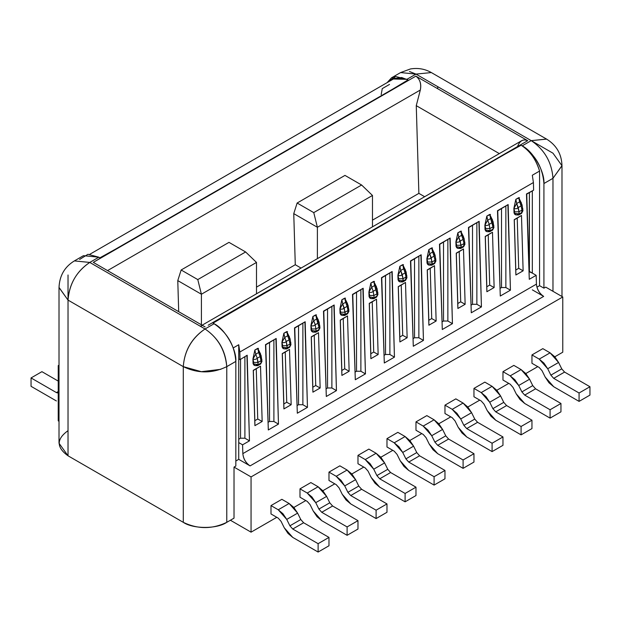 <?xml version="1.0" encoding="UTF-8"?>
<svg xmlns="http://www.w3.org/2000/svg" width="621" height="621" viewBox="0 0 621 621"><rect width="100%" height="100%" fill="white"/><g stroke="black" fill="none" stroke-linecap="round" stroke-linejoin="round"><path stroke-width="0.93" d="M418.872 193.372L424.663 196.717L418.872 193.372L372.476 220.16L418.872 193.372L416.264 105.655L418.872 193.372M499.323 153.604L416.264 105.655L499.323 153.604M93.297 262.373L205.116 326.933L93.297 262.373L115.809 249.005L99.903 257.816L98.832 257.195L89.766 262.427L205.023 328.975L214.09 323.743L213.011 323.122L228.28 313.939L431.246 196.748L505.191 154.062L521.097 145.252L522.168 145.873L531.234 140.641L415.977 74.093L406.91 79.325L407.989 79.946L392.72 89.129L115.809 249.005L415.884 76.135C419.967 79.177 421.449 83.804 420.324 90.014L416.264 105.655L420.324 90.014C421.55 83.975 420.068 79.348 415.884 76.135L527.703 140.695L415.884 76.135L93.297 262.373M517.658 146.207C519.924 140.656 523.27 138.825 527.703 140.695L208.182 325.218M59.011 443.231L68.023 455.791L68.023 300.098L59.011 287.539L59.011 443.231M59.073 287.484L68.023 300.098L68.023 274.987L68.023 455.791L183.28 522.331L183.28 366.638L68.023 300.098C69.381 283.789 76.631 271.237 89.773 262.435L74.396 260.905L89.766 262.427L98.832 257.195L83.455 255.673L74.388 260.905C64.631 266.828 59.507 275.724 59.011 287.601M226.774 366.646C225.19 350.244 217.948 337.684 205.023 328.975C218.32 338.034 225.57 350.593 226.774 366.638L226.774 522.331C216.985 529.108 193.069 529.108 183.28 522.331C197.781 529.317 212.273 529.317 226.774 522.331L226.774 366.638C212.273 373.625 197.781 373.625 183.28 366.638L183.28 522.331L68.023 455.791C56.286 447.415 56.286 439.047 68.023 430.679M552.977 153.193L531.351 140.711L552.977 153.193L561.989 165.753L552.977 178.258L552.977 291.311L552.977 178.305C551.782 162.26 544.532 149.708 531.234 140.641L522.168 145.873C535.473 154.932 542.715 167.491 543.918 183.537L552.977 178.312L561.927 165.691M437.72 88.741L437.72 86.653L437.72 88.741M89.773 262.427C76.468 271.493 69.218 284.045 68.023 300.098L183.28 366.638C184.484 350.593 191.726 338.034 205.031 328.975L89.766 262.427M214.09 323.743C224.849 328.835 236.811 349.545 235.833 361.406L235.833 466.037L234.024 467.085L234.024 518.147L226.774 522.331L234.024 518.147L234.024 467.085L235.833 466.037L235.833 361.406L226.774 366.638L235.833 361.406C234.637 345.361 227.387 332.802 214.09 323.743L205.023 328.975C191.749 338.189 184.507 350.741 183.28 366.638L201.351 371.692L220.89 369.301M546.488 139.073L531.227 140.641C544.532 149.7 551.782 162.26 552.977 178.305L543.918 183.537L543.918 288.167L545.735 287.127L543.918 288.167L539.571 285.66L536.924 287.189L539.571 285.66L543.918 288.167L543.918 183.537C544.889 171.675 532.934 150.957 522.168 145.873M531.227 140.641L546.612 139.12L431.354 72.572L415.969 74.093L531.234 140.641M409.464 71.493L415.969 74.101L431.354 72.572C424.911 68.908 417.941 67.705 410.442 68.954L400.599 72.572L391.533 77.804L406.91 79.325L415.977 74.093L400.599 72.572M393.388 79.014L406.91 79.325L395.461 76.476L387.1 82.647L391.533 77.804M372.476 226.844L372.476 195.468L317.385 227.278L317.385 258.647L317.385 227.278L293.756 213.632L295.278 264.732L301.061 268.07L295.278 264.732L256.496 287.127L295.278 264.732L293.756 213.632L317.385 227.278L372.476 195.468L372.476 226.844M256.496 293.803L256.496 262.427L201.406 294.238L201.406 324.791L201.406 294.238L177.777 280.599L178.701 311.68L177.777 280.599L201.406 294.238L256.496 262.427L256.496 293.803M526.74 193.822L529.278 279.295L536.164 275.32L532.321 273.1L532.321 190.911L532.321 273.1L536.164 275.32L536.428 284.139C536.994 289.363 539.416 293.446 543.67 296.396L532.321 289.844L543.67 296.396L250.084 465.897L238.736 459.346L235.833 461.015L238.736 459.346L238.736 344.74L233.209 347.931L238.736 344.74L238.736 358.899L240.048 359.652L239.822 352.037L238.736 344.74L239.822 352.037L533.408 182.535L533.633 190.158L526.484 194.28M234.024 467.085L251.055 476.92L562.766 296.962L545.735 287.127L562.766 296.962L562.766 352.208L554.801 356.803L562.766 352.208L562.766 296.962L251.055 476.92L234.024 467.085M59.011 365.148L58.234 365.598L59.011 366.048L58.234 365.598L58.234 420.844L59.011 421.294L58.234 420.844L58.234 365.598L59.011 365.148M522.168 145.904C530.582 151.78 536.381 160.164 539.571 171.054L539.571 285.66L539.571 171.054L532.321 175.238L533.408 182.543L532.321 175.238L539.571 171.054C535.923 159.442 530.124 151.058 522.168 145.904L521.097 145.252L505.191 154.062L213.011 323.122M79.604 259.469L87.957 254.284L98.832 257.195M381.178 94.656L382.264 88.609L389.514 84.425M230.399 520.243L251.055 532.166L251.055 476.92L251.055 532.166L230.399 520.243M313.76 212.623L361.608 185.004L344.973 175.401L297.133 203.02L313.76 212.623L317.385 227.278L313.76 212.623L297.133 203.02L293.756 213.632L297.133 203.02L344.973 175.401L361.608 185.004L313.76 212.623M197.781 279.59L245.621 251.963L228.986 242.361L181.146 269.988L197.781 279.59L201.406 294.238L197.781 279.59L181.146 269.988L177.777 280.599L181.146 269.988L228.986 242.361L245.621 251.963L197.781 279.59M372.476 195.468L361.608 185.004L372.476 195.468M256.496 262.427L245.621 251.963L256.496 262.427M537.755 366.646L525.808 373.547L537.755 366.646M508.762 383.382L496.808 390.283L508.762 383.382M479.761 400.126L467.815 407.027L479.761 400.126M450.768 416.862L438.814 423.763L450.768 416.862M421.775 433.605L409.821 440.506L421.775 433.605M392.775 450.349L380.828 457.25L392.775 450.349M363.782 467.085L351.828 473.986L363.782 467.085M334.781 483.829L322.835 490.73L334.781 483.829M305.788 500.573L293.834 507.466L305.788 500.573M276.795 517.309L251.055 532.166L276.795 517.309M238.736 459.346L250.084 465.897C245.831 462.948 243.409 458.865 242.842 453.633L242.578 444.822L238.736 442.602L238.736 459.346M240.544 438.209L244.899 438.209L244.899 356.85L244.899 438.209L240.544 438.209L238.736 439.257L240.544 438.209L240.544 359.365L240.544 438.209M265.772 344.484L268.311 429.965L278.464 424.104L273.892 421.465L269.545 421.465L268.086 422.311L269.545 421.465L269.545 342.613L269.545 421.465L273.892 421.465L273.892 340.106L273.892 421.465L278.464 424.104L275.918 338.631M275.926 338.67L265.516 344.942M294.765 327.748L297.312 413.221L307.457 407.368L302.885 404.729L298.538 404.729L297.079 405.567L298.538 404.729L298.538 325.878L298.538 404.729L302.885 404.729L302.885 323.362L302.885 404.729L307.457 407.368L304.919 321.888M304.919 321.926L294.509 328.206M323.766 311.005L326.304 396.485L336.45 390.625L331.886 387.985L327.539 387.985L326.079 388.831L327.539 387.985L327.539 309.134L327.539 387.985L331.886 387.985L331.886 306.627L331.886 387.985L336.45 390.625L333.912 305.144M333.912 305.19L323.502 311.463M352.759 294.269L355.297 379.741L365.451 373.881L360.879 371.249L356.532 371.249L355.072 372.088L356.532 371.249L356.532 292.398L356.532 371.249L360.879 371.249L360.879 289.883L360.879 371.249L365.451 373.881L362.905 288.408M362.912 288.447L352.503 294.719M381.752 277.525L384.298 362.998L394.444 357.145L389.879 354.506L385.525 354.506L384.065 355.344L385.525 354.506L385.525 275.654L385.525 354.506L389.879 354.506L389.879 273.139L389.879 354.506L394.444 357.145L391.905 271.664M391.905 271.703L381.496 277.983M410.753 260.781L413.291 346.262L423.444 340.401L418.872 337.762L414.525 337.762L413.066 338.608L414.525 337.762L414.525 258.91L414.525 337.762L418.872 337.762L418.872 256.403L418.872 337.762L423.444 340.401L420.898 254.92M420.906 254.967L410.497 261.239M439.746 244.045L442.292 329.518L452.437 323.657L447.865 321.026L443.518 321.026L442.059 321.864L443.518 321.026L443.518 242.174L443.518 321.026L447.865 321.026L447.865 239.659L447.865 321.026L452.437 323.657L449.899 238.185M449.899 238.223L439.489 244.495M468.746 227.302L471.285 312.782L481.43 306.921L476.866 304.282L472.519 304.282L471.06 305.128L472.519 304.282L472.519 225.431L472.519 304.282L476.866 304.282L476.866 222.923L476.866 304.282L481.43 306.921L478.892 221.441M478.892 221.487L468.482 227.76M497.739 210.558L500.278 296.038L510.431 290.178L505.859 287.539L501.512 287.539L500.052 288.385L501.512 287.539L501.512 208.687L501.512 287.539L505.859 287.539L505.859 206.18L505.859 287.539L510.431 290.178L507.885 204.705M507.893 204.744L497.483 211.016M246.925 355.414L240.04 359.652L247.181 355.22L249.463 440.848L242.578 444.822L242.842 453.633C243.354 458.896 245.769 462.987 250.084 465.897L543.67 296.396C539.354 293.485 536.94 289.394 536.428 284.139L242.842 453.633L536.428 284.139L536.164 275.32L529.278 279.295L526.476 193.969L533.633 190.158L533.408 182.543L239.822 352.037L240.048 359.652L238.736 358.899L238.736 442.602L242.578 444.822L249.463 440.848L244.899 438.209L249.463 440.848L246.925 355.367M532.321 273.1L529.053 271.641L529.418 192.58L529.418 271.431L532.321 273.1M107.542 270.601L420.324 90.014L107.542 270.601M522.874 140.16L521.57 140.781M200.8 325.963L201.755 325.738M203.804 326.266L205.116 326.933M98.832 257.234L99.903 257.816M115.809 249.005L392.72 89.137M407.989 79.946L401.655 77.509L394.149 78.58L89.866 254.253M415.977 430.26L415.977 421.884L426.844 415.612L434.095 419.796L442.594 429.429L445.762 435.833L448.595 439.047L473.963 453.695L473.963 462.063L473.963 453.695L448.595 439.047L445.762 435.833L442.594 429.429L438.814 423.763L434.095 419.796L426.844 415.612L415.977 421.884L415.977 430.26L423.219 434.444L415.977 430.26M328.983 472.107L339.858 465.835L328.983 472.107L336.233 476.291L347.108 470.019L339.858 465.835L347.108 470.019L355.608 479.653L358.775 486.057L361.608 489.27L386.976 503.918L386.976 512.286L386.976 503.918L361.608 489.27L358.775 486.057L355.608 479.653L351.828 473.986L347.108 470.019L336.233 476.291L328.983 472.107L328.983 480.483L328.983 472.107M386.976 438.628L397.851 432.348L386.976 438.628L394.226 442.812L405.102 436.532L397.851 432.348L405.102 436.532L413.602 446.165L416.761 452.577L419.594 455.791L444.97 470.439L444.97 478.807L444.97 470.439L419.594 455.791L416.761 452.577L413.602 446.165L402.726 452.445L394.226 442.812L386.976 438.628L386.976 446.996L386.976 438.628M357.983 463.74L357.983 455.372L368.858 449.092L376.101 453.276L384.601 462.909L387.768 469.321L390.601 472.527L415.977 487.175L415.977 495.55L415.977 487.175L390.601 472.527L387.768 469.321L384.601 462.909L380.82 457.242L376.101 453.276L368.858 449.092L357.983 455.372L357.983 463.74L365.233 467.923L357.983 463.74M531.956 363.293L531.956 354.925L542.832 348.645L550.082 352.829L558.582 362.462L561.749 368.874L564.582 372.08L589.95 386.736L589.95 395.103L589.95 386.736L564.582 372.08L561.749 368.874L558.582 362.462L554.794 356.796L550.082 352.829L542.832 348.645L531.956 354.925L531.956 363.293L539.207 367.477L531.956 363.293M444.97 405.148L455.845 398.868L444.97 405.148L452.22 409.332L463.095 403.052L455.845 398.868L463.095 403.052L471.595 412.686L474.755 419.097L477.588 422.303L502.963 436.951L502.963 445.327L502.963 436.951L477.588 422.303L474.755 419.097L471.595 412.686L467.807 407.019L463.095 403.052L452.22 409.332L444.97 405.148L444.97 413.516L444.97 405.148M473.963 396.772L473.963 388.404L484.838 382.125L473.963 388.404L473.963 396.772L481.213 400.964L484.046 404.17L487.213 410.582L495.713 420.215L521.081 434.863L521.081 426.487L495.713 411.839L492.88 408.634L489.713 402.222L481.213 392.588L473.963 388.404L481.213 392.588L492.088 386.316L484.838 382.125L492.088 386.316L500.588 395.95L503.755 402.354L506.589 405.567L531.956 420.215L531.956 428.583L531.956 420.215L521.081 426.487L521.081 434.863L531.956 428.583L521.081 434.863L495.713 420.215L490.994 416.249L487.213 410.582L484.046 404.17L481.213 400.964L473.963 396.772M502.963 380.036L502.963 371.668L513.839 365.389L521.081 369.573L529.581 379.206L532.748 385.61L535.581 388.824L560.957 403.471L560.957 411.839L560.957 403.471L535.581 388.824L532.748 385.61L529.581 379.206L525.801 373.539L521.081 369.573L513.839 365.389L502.963 371.668L502.963 380.036L510.214 384.22L502.963 380.036M299.99 488.851L310.865 482.571L299.99 488.851L307.24 493.035L318.115 486.755L310.865 482.571L318.115 486.755L326.615 496.389L329.774 502.8L332.608 506.006L357.983 520.654L357.983 529.03L357.983 520.654L332.608 506.006L329.774 502.8L326.615 496.389L315.74 502.668L307.24 493.035L299.99 488.851L299.99 497.219L299.99 488.851M270.997 513.963L270.997 505.587L281.864 499.315L289.114 503.499L297.614 513.132L300.781 519.536L303.615 522.75L328.983 537.398L328.983 545.766L328.983 537.398L303.615 522.75L300.781 519.536L297.614 513.132L293.834 507.466L289.114 503.499L281.864 499.315L270.997 505.587L270.997 513.963L278.239 518.147L270.997 513.963M283.308 348.373L282.058 346.782L281.926 342.256L283.875 333.252L287.523 331.63M289.518 349.406L285.241 352.053L286.739 402.268L291.156 404.729L289.518 349.406L282.268 353.59L283.913 408.921L283.836 403.945L283.913 408.921L291.156 404.729L286.739 402.268L283.836 403.945L282.345 353.722L289.518 349.406L291.156 404.729L283.906 408.913L282.26 353.59L289.51 349.413M262.163 421.473L254.913 425.657L253.267 370.333L260.517 366.149L262.163 421.473L257.738 419.012L254.843 420.681L254.913 425.657L262.163 421.473L260.517 366.149L253.267 370.333L254.913 425.657L253.267 370.333L260.517 366.149L256.248 368.789L257.738 419.012L262.163 421.473M254.307 365.109L253.065 363.526L252.933 359L254.874 349.996L258.522 348.365M320.157 387.993L312.906 392.177L311.261 336.854L318.511 332.67L320.157 387.993L315.732 385.525L312.829 387.201L312.906 392.177L320.157 387.993L318.511 332.67L311.261 336.854L312.906 392.177L311.261 336.854L318.511 332.67L314.242 335.309L315.732 385.525L320.157 387.993M312.301 331.63L311.059 330.038L310.919 325.513L312.868 316.516L316.516 314.886M349.149 371.249L341.899 375.433L340.254 320.11L347.504 315.926L349.149 371.249L344.725 368.789L341.829 370.458L341.899 375.433L349.149 371.249L347.504 315.926L340.261 320.11L341.899 375.433L340.261 320.11L347.504 315.926L343.234 318.565L344.725 368.789L349.149 371.249M341.294 314.894L340.052 313.302L339.92 308.777L341.861 299.772L345.517 298.142M376.505 299.182L372.227 301.829L373.726 352.045L378.15 354.513L376.505 299.182L369.254 303.374L370.9 358.697L370.822 353.722L370.9 358.697L378.15 354.513L373.726 352.045L370.822 353.722L369.332 303.498L376.505 299.182L378.142 354.506L370.892 358.697L369.254 303.366L376.505 299.19M370.295 298.15L369.053 296.559L368.913 292.033L370.861 283.029L374.51 281.406M407.143 337.77L399.893 341.954L398.247 286.63L405.497 282.446L407.143 337.77L402.718 335.301L399.823 336.978L399.893 341.954L407.143 337.77L405.497 282.446L398.247 286.63L399.893 341.954L398.247 286.63L405.497 282.446L401.228 285.086L402.718 335.301L407.143 337.77M399.287 281.406L398.045 279.823L397.914 275.297L399.854 266.293L403.503 264.662M436.136 321.026L428.886 325.21L427.24 269.887L434.49 265.703L436.136 321.026L431.719 318.565L428.816 320.234L428.894 325.218L436.144 321.026L434.498 265.703L427.248 269.887L428.894 325.218L427.248 269.887L434.498 265.703L430.221 268.35L431.719 318.565L436.144 321.026M428.288 264.67L427.038 263.079L426.906 258.553L428.855 249.549L432.503 247.926M463.491 248.959L465.137 304.29L457.887 308.474L456.241 253.151L463.491 248.959L456.241 253.151L457.887 308.474L465.137 304.29L460.712 301.822L457.809 303.498L457.887 308.474L456.241 253.151L463.491 248.967L459.222 251.606L460.712 301.822L465.137 304.29L463.491 248.967M457.281 247.926L456.039 246.335L455.899 241.81L457.848 232.813L461.496 231.183M494.13 287.546L486.88 291.73L485.234 236.407L492.484 232.223L494.13 287.546L489.705 285.086L486.81 286.755L486.88 291.73L494.13 287.546L492.484 232.223L485.242 236.407L486.88 291.73L485.242 236.407L492.484 232.223L488.215 234.862L489.705 285.086L494.13 287.546M486.274 231.191L485.032 229.599L484.9 225.074L486.841 216.069L490.497 214.439M523.123 270.803L515.88 274.987L514.235 219.663L521.485 215.479L523.123 270.803L518.706 268.342L515.803 270.019L515.88 274.994L523.13 270.81L521.485 215.479L514.235 219.671L515.88 274.994L514.235 219.671L521.485 215.479L517.215 218.126L518.706 268.342L523.13 270.81M515.275 214.447L514.033 212.856L513.893 208.33L515.841 199.325L519.49 197.703M452.437 323.657L442.292 329.518L439.489 244.193L450.155 238.037L452.437 323.657M365.451 373.881L355.297 379.741L352.503 294.416L363.169 288.253L365.451 373.881M423.444 340.401L413.291 346.262L410.489 260.936L421.162 254.773L423.444 340.401M394.444 357.145L384.298 362.998L381.496 277.672L392.161 271.517L394.444 357.145M510.431 290.178L500.278 296.038L497.483 210.713L508.149 204.55L510.431 290.178M481.43 306.921L471.285 312.782L468.482 227.449L479.148 221.293L481.43 306.921M336.45 390.625L326.304 396.485L323.502 311.152L334.168 304.996L336.45 390.625M278.464 424.104L268.311 429.965L265.509 344.639L276.182 338.476L278.464 424.104M307.457 407.368L297.312 413.221L294.509 327.896L305.175 321.74L307.457 407.368M256.093 364.822L258.165 364.674L257.234 358.232L255.743 354.18L258.639 352.503L257.777 348.319L254.874 349.996L255.743 354.18L252.933 359L255.743 354.18L254.874 349.996L252.933 359L253.065 363.526L253.748 362.501L252.918 359L253.748 362.501L253.213 363.479M257.777 348.319L258.639 352.503C260.393 352.868 260.905 353.636 260.183 354.816C260.874 353.698 260.362 352.922 258.639 352.503L255.743 354.18L257.234 358.232L260.137 356.555L258.639 352.503L260.137 356.555L260.393 355.391L260.999 360.739L261.899 359.481L260.999 360.739L261.068 363.006L261.93 361.538M259.982 352.852L257.777 348.327M253.065 363.526L253.787 364.977M517.06 214.152L519.133 214.012L518.706 215.006L519.063 211.745L516.703 203.509L519.606 201.833L518.745 197.657L515.841 199.333L516.703 203.509L513.901 208.33L516.703 203.509L515.841 199.333L513.901 208.33L514.033 212.856L514.755 214.315M514.033 212.856L514.716 211.831L513.885 208.338L514.716 211.831L514.18 212.817M520.949 202.182L518.745 197.657L519.606 201.833C521.361 202.198 521.873 202.966 521.143 204.146C521.834 203.028 521.322 202.26 519.606 201.833L516.703 203.509L518.201 207.569L521.097 205.893L519.606 201.833L521.097 205.893L521.361 204.72L521.097 205.893L521.966 210.069L522.866 208.811L521.966 210.069L522.028 212.335L522.89 210.868M311.059 330.046L311.742 329.021L310.911 325.52L311.059 330.046L311.781 331.498M312.868 316.516L310.927 325.52L313.737 320.692L312.868 316.516L313.737 320.692L316.632 319.023L315.771 314.839L312.868 316.516M317.975 319.365L315.771 314.839L316.632 319.023C318.387 319.388 318.899 320.157 318.177 321.329C318.868 320.211 318.348 319.442 316.632 319.023L313.737 320.692L310.927 325.52L311.742 329.021L311.206 329.999M340.06 313.302L340.735 312.278L339.904 308.777L340.06 313.302L340.774 314.754M341.868 299.772L339.92 308.777L342.73 303.956L341.868 299.772L342.73 303.956L345.633 302.28L344.764 298.103L341.868 299.772M346.968 302.629L344.764 298.103L345.633 302.28C347.38 302.644 347.9 303.413 347.17 304.593C347.861 303.475 347.349 302.706 345.633 302.28L342.73 303.956L339.92 308.777L340.735 312.278L340.207 313.256M369.053 296.559L369.736 295.542L368.897 292.041L369.053 296.559L369.774 298.018M370.861 283.036L368.921 292.033L371.723 287.212L370.861 283.036L371.723 287.212L374.626 285.544L373.764 281.36L370.861 283.036M375.969 285.885L373.764 281.36L374.626 285.544C376.38 285.901 376.893 286.677 376.163 287.849C376.854 286.731 376.342 285.963 374.626 285.544L371.723 287.212L368.921 292.033L369.736 295.542L369.2 296.52M398.045 279.823L398.729 278.798L397.898 275.297L398.045 279.823L398.767 281.274M399.862 266.293L397.914 275.297L400.724 270.477L399.862 266.293L400.724 270.477L403.619 268.8L402.757 264.616L399.862 266.293M404.962 269.149L402.757 264.616L403.619 268.8C405.373 269.165 405.886 269.933 405.164 271.113C405.855 269.995 405.342 269.219 403.619 268.8L400.724 270.477L397.914 275.297L398.729 278.798L398.201 279.776M427.046 263.079L427.729 262.054L426.891 258.561L427.046 263.079L427.76 264.538M428.855 249.549L426.906 258.553L429.716 253.733L428.855 249.549L429.716 253.733L432.62 252.056L431.75 247.88L428.855 249.549M433.963 252.405L431.75 247.88L432.62 252.056C434.374 252.421 434.886 253.189 434.157 254.369C434.847 253.252 434.335 252.483 432.62 252.056L429.716 253.733L426.906 258.553L427.729 262.054L427.194 263.032M456.039 246.343L456.722 245.318L455.892 241.817L456.039 246.343L456.761 247.795M457.848 232.813L455.907 241.817L458.717 236.989L457.848 232.813L458.717 236.989L461.613 235.32L460.751 231.136L457.848 232.813M462.955 235.662L460.751 231.136L461.613 235.32C463.367 235.685 463.879 236.454 463.157 237.626C463.848 236.508 463.336 235.739 461.613 235.32L458.717 236.989L455.907 241.817L456.722 245.318L456.187 246.296M485.04 229.599L485.715 228.575L484.885 225.074L485.04 229.599L485.754 231.051M486.848 216.069L484.9 225.074L487.71 220.253L486.848 216.069L487.71 220.253L490.613 218.576L489.744 214.4L486.848 216.069M491.948 218.926L489.744 214.4L490.613 218.576C492.36 218.941 492.88 219.71 492.15 220.89C492.841 219.772 492.329 219.003 490.613 218.576L487.71 220.253L484.9 225.074L485.715 228.575L485.187 229.553M285.093 348.078L287.158 347.939L282.788 347.17L283.882 348.831L286.739 348.932L287.158 347.939L286.739 348.932L289.673 347.24L290.061 346.262L287.158 347.939L286.227 341.488L284.736 337.436L287.639 335.759L286.77 331.583L283.875 333.26L284.736 337.436L281.926 342.256L284.736 337.436L283.875 333.26L281.926 342.256L282.066 346.782L282.78 348.241M282.066 346.782L282.749 345.757L281.911 342.264L282.749 345.757L282.213 346.743M288.982 336.108L286.77 331.583L287.639 335.759C289.394 336.124 289.906 336.892 289.176 338.072C289.867 336.955 289.355 336.186 287.639 335.759L284.736 337.436L286.227 341.488L289.13 339.819L287.639 335.759L289.13 339.819L289.394 338.647L289.13 339.819L289.991 343.995L290.892 342.738L289.991 343.995L290.061 346.262L290.923 344.795M318.115 552.046L318.115 543.678L292.739 529.03L289.906 525.816L286.739 519.412L278.239 509.779L270.997 505.587L278.239 509.779L289.114 503.499L278.239 509.779L282.959 513.746L286.739 519.412L297.614 513.132L286.739 519.412L289.906 525.816L300.781 519.536L289.906 525.816L292.739 529.03L303.615 522.75L292.739 529.03L318.115 543.678L328.983 537.398L318.115 543.678L318.115 552.046L328.983 545.766L318.115 552.046L292.739 537.398L318.115 552.046M278.239 518.147L281.072 521.361L284.239 527.765L292.739 537.398L288.02 533.431L284.239 527.765L281.072 521.361L278.239 518.147M326.615 496.396L322.827 490.722L318.115 486.755L307.24 493.035L311.952 497.002L315.74 502.668L318.899 509.073L321.732 512.286L347.108 526.934L347.108 535.31L321.732 520.654L317.02 516.695L313.232 511.021L310.073 504.617L307.24 501.403L299.99 497.219L307.24 501.403L310.073 504.617L313.232 511.021L321.732 520.654L347.108 535.31L347.108 526.934L321.732 512.286L318.899 509.073L315.74 502.668L326.615 496.389M550.082 418.119L550.082 409.751L524.706 395.103L521.873 391.89L518.714 385.486L510.214 375.852L502.963 371.668L510.214 375.852L521.081 369.573L510.214 375.852L514.925 379.819L518.714 385.486L529.589 379.206L518.714 385.486L521.873 391.89L532.748 385.61L521.873 391.89L524.706 395.103L535.581 388.824L524.706 395.103L550.082 409.751L560.957 403.471L550.082 409.751L550.082 418.119L560.957 411.839L550.082 418.119L524.706 403.471L550.082 418.119M510.214 384.22L513.047 387.434L516.206 393.838L524.706 403.471L519.994 399.505L516.206 393.838L513.047 387.434L510.214 384.22M452.22 417.7L444.97 413.516L452.22 417.7L455.053 420.914L458.213 427.318L466.72 436.951L492.088 451.599L492.088 443.231L466.72 428.583L463.887 425.369L460.72 418.965L452.22 409.332L456.932 413.299L460.72 418.965L471.595 412.686L460.72 418.965L463.887 425.369L474.755 419.097L463.879 425.369L466.72 428.583L477.588 422.303L466.72 428.583L492.088 443.231L502.963 436.951L492.088 443.231L492.088 451.599L502.963 445.327L492.088 451.599L466.72 436.951L462.001 432.984L458.213 427.318L455.053 420.914L452.22 417.7M579.075 401.383L579.075 393.008L553.707 378.36L550.874 375.154L547.706 368.742L539.207 359.109L531.956 354.925L539.207 359.109L550.082 352.829L539.207 359.109L543.926 363.075L547.706 368.742L558.582 362.47L547.706 368.742L550.874 375.154L561.749 368.874L550.874 375.146L553.707 378.36L564.582 372.08L553.707 378.36L579.075 393.008L589.95 386.736L579.075 393.008L579.075 401.383L589.95 395.103L579.075 401.383L553.707 386.736L579.075 401.383M539.207 367.477L542.04 370.69L545.207 377.102L553.707 386.736L548.987 382.769L545.207 377.102L542.04 370.69L539.207 367.477M405.102 501.822L405.102 493.454L379.726 478.807L376.893 475.593L373.733 469.189L365.233 459.556L357.983 455.372L365.233 459.556L376.101 453.276L365.233 459.556L369.945 463.522L373.733 469.189L384.601 462.909L373.733 469.189L376.893 475.593L387.768 469.321L376.893 475.593L379.726 478.807L390.601 472.527L379.726 478.807L405.102 493.454L415.977 487.175L405.102 493.454L405.102 501.822L415.977 495.55L405.102 501.822L379.726 487.175L405.102 501.822M365.233 467.923L368.067 471.137L371.226 477.541L379.726 487.175L375.014 483.208L371.226 477.541L368.067 471.137L365.233 467.923M394.226 451.18L386.976 446.996L394.226 451.18L397.06 454.393L400.227 460.805L408.727 470.439L434.095 485.086L434.095 476.711L408.727 462.063L405.893 458.857L402.726 452.445L413.602 446.173L409.813 440.499L405.102 436.532L394.226 442.812L398.946 446.778L402.726 452.445L405.893 458.857L416.761 452.577L405.893 458.857L408.727 462.063L419.594 455.791L408.727 462.063L434.095 476.711L444.97 470.439L434.095 476.711L434.095 485.086L444.97 478.807L434.095 485.086L408.727 470.439L404.007 466.472L400.227 460.805L397.06 454.393L394.226 451.18M336.233 484.667L328.983 480.483L336.233 484.667L339.066 487.873L342.233 494.285L350.733 503.918L376.101 518.566L376.101 510.198L350.733 495.55L347.9 492.337L344.733 485.925L336.233 476.291L340.952 480.258L344.733 485.925L355.608 479.653L344.733 485.925L347.9 492.337L358.775 486.057L347.9 492.337L350.733 495.55L361.608 489.27L350.733 495.55L376.101 510.198L386.976 503.918L376.101 510.198L376.101 518.566L386.976 512.286L376.101 518.566L350.733 503.918L346.013 499.952L342.233 494.285L339.066 487.873L336.233 484.667M463.095 468.343L463.095 459.975L437.72 445.327L434.886 442.113L431.719 435.709L423.219 426.076L415.977 421.884L423.219 426.076L434.095 419.796L423.219 426.076L427.939 430.043L431.719 435.709L442.594 429.429L431.719 435.709L434.886 442.113L445.762 435.833L434.886 442.113L437.72 445.327L448.595 439.047L437.72 445.327L463.095 459.975L473.963 453.695L463.095 459.975L463.095 468.343L473.963 462.063L463.095 468.343L437.72 453.695L463.095 468.343M423.219 434.444L426.053 437.658L429.22 444.062L437.72 453.695L433 449.728L429.22 444.062L426.053 437.658L423.219 434.444M261.107 355.585L261.953 361.306L261.068 363.006L260.999 360.739L258.095 362.416L253.748 362.501L258.095 362.416L257.777 365.653L258.165 364.674L253.795 363.914L254.882 365.567L253.966 365.078M252.933 359C254.563 359.73 255.999 359.474 257.234 358.232L258.095 362.416L260.999 360.739L260.137 356.555L257.234 358.232M261.953 361.306L260.68 363.976L261.068 363.006L260.641 363.999L259.663 363.929M261.068 363.006L258.165 364.674L261.068 363.006M522.067 204.914L522.921 210.643L522.028 212.335L519.133 214.012L514.755 213.244L515.849 214.905L514.933 214.408M515.849 214.905L518.706 215.006L521.64 213.314L521.966 210.069L519.063 211.745L514.716 211.831L519.063 211.745L519.133 214.012L522.028 212.335L521.609 213.329L520.631 213.259M513.901 208.33C515.531 209.067 516.959 208.811 518.201 207.569L519.063 211.745L521.966 210.069L521.097 205.893L518.201 207.569M58.234 393.077L56.418 392.588L31.05 377.941L31.05 386.316L56.418 400.964L31.05 386.316L31.05 377.941L56.418 392.588L58.234 393.077M41.925 371.668L58.234 381.084L41.925 371.668L31.05 377.941L41.925 371.668M319.101 322.105L319.947 327.826L319.054 329.518L316.159 331.195L315.227 324.752L318.123 323.075L318.387 321.911L318.123 323.075L318.992 327.259L319.893 326.002L318.992 327.259L319.054 329.518L319.924 328.059M319.947 327.826L318.666 330.496L319.054 329.518L318.635 330.519L317.657 330.442M314.086 331.342L316.159 331.195L315.732 332.196L316.159 331.195L311.781 330.434L312.875 332.088L311.959 331.591M316.089 328.928L311.742 329.021L316.089 328.928L318.992 327.259L316.632 319.023L318.123 323.075L315.227 324.752L313.737 320.692L315.227 324.752L316.159 331.195L319.054 329.518L318.992 327.259L316.089 328.928M310.927 325.52C312.557 326.25 313.993 325.994 315.227 324.752M343.087 314.599L345.152 314.451L344.733 315.452L345.152 314.451L340.782 313.69L341.876 315.344L340.952 314.855M348.094 305.361L348.94 311.09L348.055 312.782L345.152 314.451L345.09 312.192L340.735 312.278L345.09 312.192L342.73 303.956L344.22 308.008L347.123 306.339L345.633 302.28L347.123 306.339L347.38 305.167L347.985 310.516L348.886 309.258L347.985 310.516L348.055 312.782L348.917 311.315M339.92 308.777C341.55 309.506 342.986 309.25 344.22 308.008L345.152 314.451L348.055 312.782L347.628 313.776L346.658 313.706M348.94 311.082L347.628 313.776L347.985 310.516L345.09 312.192L347.985 310.516L347.123 306.339L344.22 308.008M377.087 288.618L377.941 294.346L377.048 296.038L374.152 297.715L373.221 291.272L376.116 289.596L376.38 288.423L376.116 289.596L376.986 293.78L377.886 292.514L376.986 293.78L377.048 296.038L377.91 294.571M377.941 294.346L376.66 297.017L377.048 296.038L376.629 297.04L375.651 296.962M372.08 297.855L374.152 297.715L373.726 298.709L374.152 297.715L369.774 296.954L370.869 298.608L369.953 298.111M374.083 295.449L369.736 295.542L374.083 295.449L376.986 293.78L374.626 285.544L376.116 289.596L373.221 291.272L371.723 287.212L373.221 291.272L374.152 297.715L377.048 296.038L376.986 293.78L374.083 295.449M368.921 292.033C370.551 292.77 371.979 292.514 373.221 291.272M406.934 277.61L405.622 280.296L402.718 281.973L403.145 280.971L398.775 280.211L399.862 281.864L402.718 281.973L403.076 278.713L398.729 278.798L403.076 278.713L400.724 270.477L402.214 274.529L405.117 272.852L403.619 268.8L405.117 272.852L405.373 271.688L405.979 277.036L406.879 275.778L405.979 277.036L406.049 279.303L406.91 277.835M401.073 281.119L403.145 280.971L406.049 279.303L403.145 280.971L403.076 278.713L405.979 277.036L403.076 278.713L402.214 274.529C400.98 275.771 399.544 276.027 397.914 275.297M406.087 271.882L406.934 277.603L405.622 280.296L404.644 280.226M405.622 280.296L405.979 277.036L405.117 272.852L402.214 274.529M430.074 264.375L432.138 264.236L431.719 265.229L432.138 264.236L427.768 263.467L428.863 265.12L427.939 264.631M435.08 255.138L435.926 260.867L435.042 262.559L432.138 264.236L432.076 261.969L427.729 262.054L432.076 261.969L429.716 253.733L431.207 257.785L434.11 256.116L432.62 252.056L434.11 256.116L434.374 254.944L434.11 256.116L434.972 260.292L435.872 259.035L434.972 260.292L435.042 262.559L435.903 261.092M426.906 258.553C428.544 259.283 429.973 259.035 431.207 257.785L432.138 264.236L435.042 262.559L434.622 263.552L433.644 263.483M435.926 260.859L434.622 263.552L434.972 260.292L432.076 261.969L434.972 260.292L434.11 256.116L431.207 257.785M459.066 247.639L461.139 247.492L460.712 248.485L461.139 247.492L456.761 246.731L457.856 248.384L456.94 247.888M464.081 238.402L464.927 244.123L464.034 245.815L461.139 247.492L461.069 245.225L456.722 245.318L461.069 245.225L458.717 236.989L460.208 241.049L463.103 239.372L461.613 235.32L463.103 239.372L463.367 238.208L463.103 239.372L463.972 243.556L464.873 242.299L463.972 243.556L464.034 245.815L464.904 244.356M455.907 241.817C457.537 242.547 458.973 242.291 460.208 241.049L461.139 247.492L464.034 245.815L463.615 246.816L462.637 246.739M464.927 244.123L463.615 246.816L463.972 243.556L461.069 245.225L463.972 243.556L463.103 239.372L460.208 241.049M493.92 227.387L493.035 229.079L490.132 230.748L489.201 224.305L492.104 222.629L492.36 221.464L492.965 226.812L493.866 225.555L492.965 226.812L493.035 229.079L493.897 227.612M493.074 221.658L493.92 227.379L492.647 230.049L493.035 229.079L492.608 230.073L491.638 230.003M488.067 230.896L490.132 230.748L489.713 231.749L490.132 230.748L485.762 229.987L486.856 231.641L485.933 231.152M490.07 228.489L485.715 228.575L490.07 228.489L492.965 226.812L490.613 218.576L492.104 222.629L489.201 224.305L487.71 220.253L489.201 224.305L490.132 230.748L493.035 229.079L492.965 226.812L490.07 228.489M484.9 225.074C486.53 225.803 487.966 225.547 489.201 224.305M290.1 338.841L290.946 344.57L290.061 346.262L289.991 343.995L287.096 345.672L282.749 345.757L287.096 345.672L287.158 347.939L290.061 346.262L289.642 347.255L288.664 347.186M281.926 342.256C283.564 342.994 284.992 342.738 286.227 341.488L287.096 345.672L289.991 343.995L289.13 339.819L286.227 341.488M318.899 509.073L329.774 502.8L318.899 509.073M321.732 512.286L332.608 506.006L321.732 512.286M347.108 526.934L357.983 520.654L347.108 526.934M347.108 535.31L357.983 529.03L347.108 535.31M506.589 405.567L495.713 411.839L521.081 426.487L531.956 420.215L506.589 405.567L503.755 402.354L492.88 408.634L495.713 411.839L506.589 405.567M492.88 408.634L503.755 402.354L500.588 395.95L489.713 402.222L492.88 408.634M500.588 395.95L496.808 390.283L492.088 386.316L481.213 392.588L485.933 396.555L489.713 402.222L500.588 395.95M253.345 370.465L254.843 420.681L257.738 419.012L256.248 368.789L253.345 370.465M514.312 219.795L515.803 270.019L518.706 268.342L517.215 218.126L514.312 219.795M58.234 391.548L56.418 392.588L58.234 391.548M311.338 336.986L312.829 387.201L315.732 385.525L314.242 335.309L311.338 336.986M340.339 320.242L341.829 370.458L344.725 368.789L343.234 318.565L340.339 320.242M369.332 303.498L370.822 353.722L373.726 352.045L372.227 301.829L369.332 303.498M398.325 286.762L399.823 336.978L402.718 335.301L401.228 285.086L398.325 286.762M427.326 270.019L428.816 320.234L431.719 318.565L430.221 268.35L427.326 270.019M456.319 253.283L457.809 303.498L460.712 301.822L459.222 251.606L456.319 253.283M485.319 236.539L486.81 286.755L489.705 285.086L488.215 234.862L485.319 236.539M282.345 353.722L283.836 403.945L286.739 402.268L285.241 352.053L282.345 353.722M561.989 296.512L561.989 165.76M561.989 165.807C561.663 154.163 556.54 145.26 546.612 139.12M521.71 140.68L202.112 325.202M261.045 355.406L260.059 353.45M522.005 204.744L521.027 202.788M319.031 321.926L318.053 319.97M348.032 305.19L347.046 303.234M377.025 288.447L376.047 286.491M398.946 281.367L399.87 281.864M406.025 271.703L405.039 269.747M435.018 254.967L434.04 253.011M464.011 238.223L463.033 236.267M493.012 221.48L492.026 219.524M282.959 348.334L283.882 348.831M290.038 338.67L289.06 336.714M260.641 363.999L257.738 365.676L254.882 365.567M522.921 210.643L521.609 213.329M318.635 330.519L315.732 332.196L312.875 332.088M347.628 313.776L344.733 315.452L341.876 315.344M376.629 297.04L373.726 298.709L370.869 298.608M434.615 263.552L431.719 265.229L428.863 265.12M463.615 246.816L460.712 248.485L457.856 248.384M492.608 230.073L489.713 231.749L486.856 231.641M290.946 344.562L289.642 347.255"/></g></svg>
